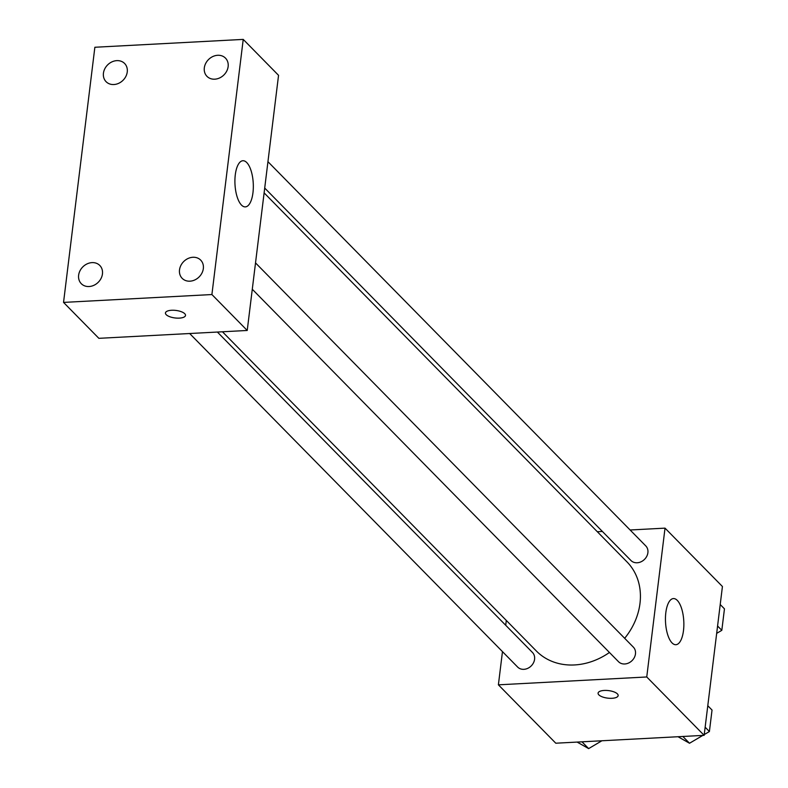 <?xml version="1.0" encoding="UTF-8"?>
<svg xmlns="http://www.w3.org/2000/svg" width="788" height="788" viewBox="0 0 788 788"><rect width="100%" height="100%" fill="white"/><g stroke="black" fill="none" stroke-linecap="round" stroke-linejoin="round"><path stroke-width="1.18" d="M630.114 529.989L665.023 528.137L722.429 586.508L704.147 735.342L555.796 743.212L498.39 684.831L502.468 651.627M505.709 625.258L506.3 620.432M222.452 331.778L536.392 651.036A63.552 53.279 -44.5 0 0 609.439 652.474M624.677 638.3A63.552 53.279 -44.5 0 0 627.012 561.923L264.118 192.883M665.023 528.137L646.751 676.971L498.39 684.831M597.314 531.723L602.387 531.457M252.288 289.265L618.521 661.703A10.402 8.717 -44.5 0 0 632.045 660.63A10.402 8.717 -44.5 0 0 633.345 647.125L255.519 262.896M189.662 333.521L517.637 667.052A10.402 8.717 -44.5 0 0 531.161 665.978A10.402 8.717 -44.5 0 0 532.461 652.474L217.389 332.053M267.95 161.688L645.776 545.917A10.402 8.717 135.5 0 1 646.781 556.279A10.402 8.717 135.5 0 1 637.187 562.77A10.402 8.717 135.5 0 1 630.942 560.495L264.709 188.056M646.751 676.971L704.147 735.342M677.266 600.377A23.108 9.141 -93 0 1 683.836 625.977A23.108 9.141 -93 0 1 675.877 644.712A23.108 9.141 -93 0 1 665.525 622.116A23.108 9.141 -93 0 1 673.425 598.565A23.108 9.141 -93 0 1 677.266 600.377M618.147 695.597A10.106 3.792 7 0 1 611.98 698.296A10.106 3.792 7 0 1 598.082 693.135A10.106 3.792 7 0 1 608.572 690.603A10.106 3.792 7 0 1 618.147 695.607A10.106 3.792 7 0 1 611.98 698.296A10.106 3.792 7 0 1 598.082 693.135M278.548 75.323L247.225 330.467L98.864 338.328L63.542 302.405L94.865 47.26L243.226 39.4L278.548 75.323M243.226 39.4L211.903 294.545L63.542 302.405M211.903 294.545L247.225 330.467M185.505 315.417A10.106 3.792 7 0 1 179.339 318.116A10.106 3.792 7 0 1 165.441 312.964A10.106 3.792 7 0 1 175.931 310.433A10.106 3.792 7 0 1 185.505 315.427A10.106 3.792 7 0 1 179.339 318.125A10.106 3.792 7 0 1 165.441 312.954M235.287 174.828A23.108 9.141 -93 0 1 242.901 160.732A23.108 9.141 -93 0 1 253.253 183.328A23.108 9.141 -93 0 1 245.344 206.889A23.108 9.141 -93 0 1 235.287 174.828M203.334 268.59A12.982 10.884 -44.5 0 0 200.684 260.119A12.982 10.884 -44.5 0 0 192.893 257.272A12.982 10.884 -44.5 0 0 180.905 265.389A12.982 10.884 -44.5 0 0 182.166 278.331A12.982 10.884 -44.5 0 0 194.784 279.957A12.982 10.884 -44.5 0 0 203.334 268.59M228.136 66.606A12.982 10.884 -44.5 0 0 225.486 58.135A12.982 10.884 -44.5 0 0 217.695 55.288A12.982 10.884 -44.5 0 0 205.707 63.395A12.982 10.884 -44.5 0 0 206.968 76.338A12.982 10.884 -44.5 0 0 219.586 77.963A12.982 10.884 -44.5 0 0 228.136 66.606M127.252 71.954A12.982 10.884 -44.5 0 0 124.602 63.473A12.982 10.884 -44.5 0 0 116.811 60.637A12.982 10.884 -44.5 0 0 104.824 68.743A12.982 10.884 -44.5 0 0 106.085 81.686A12.982 10.884 -44.5 0 0 118.702 83.311A12.982 10.884 -44.5 0 0 127.252 71.954M102.45 273.938A12.982 10.884 -44.5 0 0 99.8 265.467A12.982 10.884 -44.5 0 0 92.009 262.621A12.982 10.884 -44.5 0 0 80.021 270.737A12.982 10.884 -44.5 0 0 81.282 283.68A12.982 10.884 -44.5 0 0 93.9 285.305A12.982 10.884 -44.5 0 0 102.45 273.938M720.212 604.524L724.458 608.838L721.818 630.321L716.676 633.365M717.572 626.007L721.818 630.321M702.807 735.421L689.53 743.251L678.015 736.731M707.791 705.733L712.037 710.047L709.397 731.53L704.245 734.564M682.861 736.475L689.53 743.251M705.152 727.216L709.397 731.53M601.924 740.759L588.646 748.6L577.131 742.079M581.977 741.823L588.646 748.6"/></g></svg>

